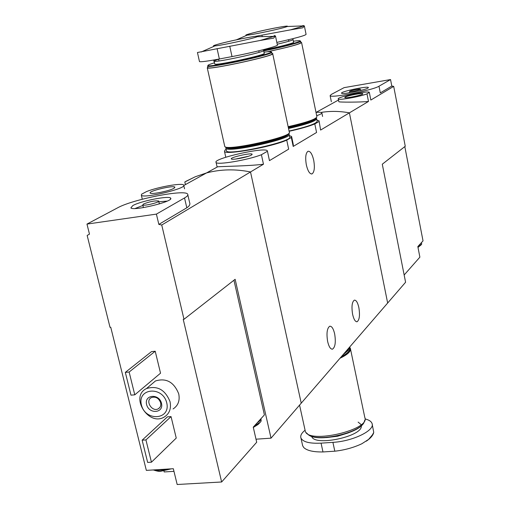<?xml version="1.0" encoding="UTF-8"?>
<svg xmlns="http://www.w3.org/2000/svg" width="510" height="510" viewBox="0 0 510 510"><rect width="100%" height="100%" fill="white"/><g stroke="black" fill="none" stroke-linecap="round" stroke-linejoin="round"><path stroke-width="0.76" d="M289.342 135.628L291.58 136.444L291.312 137.496L293.199 146.44L293.282 144.559L291.669 136.865M291.312 137.496L286.741 140.123L288.66 149.156L269.465 160.631L267.444 151.228M286.741 140.123C271.773 146.957 225.261 155.327 224.489 151.406L225.031 150.042L226.128 149.462M316.94 120.079L319.043 120.806L320.605 130.063L319.107 121.131M318.858 121.609L314.81 123.943L316.576 132.472L293.199 146.44M314.81 123.943C308.92 126.359 300.352 128.807 289.113 131.293M256.001 439.199L271.027 438.16L387.657 303.023L349.401 112.857C339.845 111.078 330.416 110.931 321.121 112.417C330.416 110.931 339.845 111.078 349.401 112.857L387.657 303.023L405.59 282.24L382.283 164.214L405.259 146.249L393.694 86.381L370.827 100.049L369.342 92.501L370.827 100.049M316.002 112.391C319.483 112.117 321.427 112.245 321.829 112.78C322.122 113.405 320.407 114.38 316.684 115.693M267.438 151.253L261.413 154.728C248.019 160.038 216.897 165.304 216.1 162.448C212.154 158.686 265.646 146.606 267.361 150.852L269.465 160.631M217.043 166.591L217.636 166.795C221.244 166.445 250.608 165.992 263.472 164.214L261.413 154.728M251.424 155.04C248.102 157.112 232.197 160.242 231.381 158.98C229.149 157.533 251.972 152.375 252.144 154.288L251.424 155.04M352.614 314.351C351.403 306.676 351.976 301.945 354.335 300.148C356.171 299.988 357.676 302.455 358.855 307.555C360.06 315.199 359.48 319.923 357.108 321.727C355.298 321.887 353.8 319.426 352.614 314.351M327.643 341.515C326.343 333.291 327.044 328.198 329.734 326.228C331.761 326.043 333.4 328.599 334.656 333.884C335.95 342.082 335.242 347.17 332.533 349.146C330.531 349.325 328.905 346.781 327.643 341.515M257.059 422.969L260.973 418.672L260.074 420.731L257.059 422.969L253.247 427.15L256.696 442.234L221.64 481.988L183.237 319.368L183.995 319.292L161.74 225.012L250.512 171.959L301.231 403.161L250.512 171.959C235.308 168.893 220.658 169.218 206.544 172.928L195.311 176.74L186.265 181.152L184.818 181.981L185.423 184.601M184.537 188.815L183.772 185.512L206.544 172.928C220.658 169.218 235.308 168.893 250.512 171.959L263.472 164.214M320.605 130.063L368.494 101.445C361.086 102.3 338.857 102.332 338.831 101.713L338.251 98.94C336.441 97.117 368.889 90.27 369.317 92.386L366.99 93.859L368.494 101.445M306.363 165.004C305.133 157.679 305.662 153.102 307.957 151.285C310.271 150.954 312.184 153.924 313.701 160.197C314.931 167.509 314.389 172.068 312.075 173.884C309.793 174.216 307.893 171.258 306.363 165.004M235.601 159.063L248.332 156.289M302.672 445.785L303.788 447.576C307.026 450.636 313.427 452.096 322.977 451.949L334.815 451.197C344.518 450.12 353.519 447.646 361.813 443.77L368.596 439.403L372.447 434.832L373.747 432.41L372.223 424.39M365.001 418.914C368.902 419.864 371.242 421.368 372.019 423.434C375.36 430.255 352.92 441.316 332.909 442.355L321.058 443.145C309.653 443.694 302.953 441.991 300.957 438.052C300.148 435.674 301.518 433.06 305.082 430.23M309.009 435.228L309.296 435.393C319.024 442.023 357.293 433.736 363.152 423.733M306.395 432.837L308.818 435.126C319.139 442.195 360.251 432.62 364.102 422.28L364.663 420.348M305.069 430.172L305.305 431.243C308.461 444.344 371.082 429.764 364.797 417.435L350.51 349.082M340.004 358.237C347.75 354.558 351.199 351.237 350.338 348.266L349.586 347.138M340.38 357.803C347.342 354.367 350.472 351.269 349.758 348.496M341.381 356.643C347.667 353.353 350.408 350.408 349.599 347.807L349.516 347.616M342.956 354.82L348.349 350.262M343.587 354.087L349.248 348.814L349.503 347.233M404.162 274.992L419.883 257.155L417.83 246.572L423.026 240.873L404.806 146.6M344.103 87.643L331.309 94.433L330.117 95.644C330.097 98.5 372.835 90.276 378.987 86.209L390.545 79.566L344.103 87.643M367.869 88.128L368.411 87.567C368.373 85.705 339.736 91.736 341.585 93.215C341.872 94.675 364.471 90.308 367.869 88.128M366.99 93.859C359.869 96.728 338.308 100.521 338.251 98.94M345.136 97.117C347.654 95.555 363.043 92.641 362.827 93.776C363.553 94.86 345.276 98.71 344.76 97.582L345.136 97.117M393.694 86.381L391.801 86.062L390.545 79.566M391.801 86.062L380.294 92.896L378.987 86.209M362.642 89.97L360.538 90.264M349.822 92.482L347.775 93.043M360.111 89.467L360.328 89.224C360.213 88.517 348.999 90.882 349.624 91.481C352.429 91.558 355.923 90.882 360.111 89.467M421.419 242.639L419.596 244.634M421.54 242.938L421.681 244.213L418.015 246.368M221.64 481.988L177.174 484.5L173.323 468.715L146.338 470.379L110.746 327.267L110.026 327.344L87.159 235.448L89.473 234.128L86.974 224.081L156.404 214.111L184.531 197.95C187.323 196.324 188.369 195.056 187.661 194.144C185.143 189.038 132.67 199.327 117.632 207.819L86.974 224.081M163.965 471.106L164.175 471.941L173.961 471.348M260.973 418.672L264.403 414.904L233.95 280.219M132.804 205.581L130.853 207.921C133.41 211.312 173.929 201.418 170.691 198.224C169.913 195.285 140.792 200.953 132.804 205.581M146.58 191.556C157.794 186.972 182.529 182.631 183.676 185.085C187.705 188.247 143.195 198.932 141.34 195.215L141.614 194.189L146.58 191.556M173.744 188.388C169.32 191.027 151.483 194.622 150.278 193.124C147.243 191.307 174.426 184.811 174.879 187.234L173.744 188.388M161.74 225.012L158.839 224.4L156.404 214.111M173.081 408.943C178.149 405.628 180.036 400.605 178.736 393.873C173.974 382.028 166.215 377.725 155.461 380.957L151.438 384.361M171.048 416.6L167.382 416.887L142.143 440.181L147.664 462.436L151.451 462.194L176.243 438.071L171.048 416.6L145.936 439.913L142.143 440.181M155.218 351.231L151.527 351.6L125.326 372.383L130.974 395.161L134.78 394.829L160.535 373.186L155.218 351.231L129.138 372.026L125.326 372.383M189.516 202.298C190.459 204.204 189.554 206.034 186.807 207.793L184.531 197.95M158.839 224.4L186.807 207.793M217.636 166.795L206.544 172.928L195.311 176.74L184.818 181.981M183.995 319.292L235.142 279.289L271.027 438.16M159.579 192.582L166.273 191.052M170.047 401.701C165.202 389.697 157.341 385.324 146.466 388.569C129.495 396.531 148.671 426.889 164.36 416.957C169.479 413.616 171.373 408.529 170.047 401.701M166.732 402.849C162.677 385.751 137.056 388.046 141.423 404.94C145.401 421.802 170.927 419.864 166.732 402.849M161.491 403.282C159.114 393.255 144.049 394.561 146.6 404.513C148.952 414.458 163.978 413.278 161.491 403.282M160.644 402.728C158.718 397.998 155.62 396.295 151.349 397.615C144.821 400.764 152.235 412.526 158.361 408.746C160.414 407.439 161.173 405.431 160.644 402.728M151.451 462.194L145.936 439.913M134.78 394.829L129.138 372.026M167.172 201.099L158.852 201.769M142.902 205.453L135.195 208.462M143.546 203.994L142.768 204.88C143.552 206.333 160.242 202.266 158.674 201.01C154.912 200.545 149.87 201.539 143.546 203.994M166.974 469.111C161.179 470.622 156.634 470.902 153.344 469.946M260.986 418.844L261.165 420.992L260.4 422.159L254.509 425.767M274.138 28.177C284.351 26.214 288.698 25.659 287.175 26.507C283.885 28.139 252.59 34.897 247.089 35.164C240.969 35.725 258.761 31.155 274.138 28.177M290.477 29.861L302.838 27.795L304.342 25.908L302.934 25.5L303.628 25.704L302.876 26.214L290.477 29.861L255.574 36.325M276.834 42.4C295.602 38.237 305.35 35.553 306.083 34.355L304.406 26.195M293.072 39.614L293.607 42.209C295.06 42.814 278.434 47.156 263.542 50.025M293.403 41.221C297.649 40.634 299.893 40.513 300.135 40.877C301.2 41.743 281.941 46.812 263.613 50.426M300.479 41.106L300.67 41.233C301.761 42.12 282.304 47.245 263.715 50.911M300.664 41.329L300.938 42.642C299.517 44.217 288.22 47.271 267.042 51.797M300.874 42.349L301.563 42.508C300.192 44.083 288.813 47.169 267.418 51.759M301.595 42.661L316.901 116.726C316.378 119.079 306.791 122.4 288.137 126.69M316.474 117.721C314.944 120.124 305.541 123.299 288.252 127.251M315.977 118.467C314.498 120.825 305.292 123.936 288.373 127.806M316.245 118.396L316.659 118.722C316.162 121.055 306.778 124.319 288.526 128.52M316.723 119.021L317.175 121.201C316.678 123.567 307.307 126.856 289.062 131.057M243.958 38.282C254.586 36.261 259.016 35.725 257.25 36.694C253.585 38.499 221.219 45.543 214.946 45.9C207.78 46.582 227.377 41.463 243.958 38.282M260.132 40.475L273.647 38.148L275.47 35.949L274.208 35.553L273.889 36.388L260.132 40.475L197.453 52.504M199.435 61.404L199.487 61.608C200.825 62.08 207.455 61.206 219.37 58.988L232.012 56.591C253.515 52.562 279.786 45.792 277.37 44.956L275.547 36.299M263.638 50.547L264.218 53.276C267.642 54.538 215.609 65.911 214.825 64.069L214.793 63.903M263.982 52.167C268.47 51.561 270.855 51.453 271.141 51.854C274.176 53.671 210.241 67.651 208.048 65.637C207.321 65.261 209.489 64.311 214.544 62.806M271.505 52.09L271.715 52.23C274.82 54.085 209.891 68.283 207.685 66.223L207.972 65.605M271.709 52.364L271.996 53.716C276.503 55.399 208.928 70.182 207.933 67.722L207.882 67.498M271.926 53.391L272.665 53.569C277.274 55.29 208.278 70.386 207.264 67.868L207.819 67.186M272.703 53.773L289.291 132.128C294.359 136.31 226.332 151.483 224.776 146.504L224.68 146.064M288.851 133.282C290.266 137.872 228.314 151.47 225.701 147.135L225.547 146.957M288.335 134.073C289.744 138.58 229.092 151.897 226.504 147.639L226.006 147.326M288.571 133.881L289.049 134.245C294.021 138.395 227.415 153.261 225.873 148.321L226.07 147.364M289.125 134.634L289.603 136.871C294.589 141.104 228.015 155.971 226.459 150.954L226.357 150.507M311.667 436.305C313.899 446.945 363.598 436.286 361.271 425.665M360.895 424.403L358.135 422.108M326.451 437.593L337.594 436.228L348.317 432.901M321.058 443.145L322.977 451.949M332.909 442.355L334.815 451.197M293.001 38.645L293.046 39.506C293.027 40.156 287.748 41.724 277.217 44.223M262.261 36.599L261.962 35.203M263.536 49.629L263.606 50.407C267.017 51.599 214.959 62.972 214.194 61.194C213.868 60.907 215.36 60.263 218.669 59.262M232.012 56.591L229.742 46.174M219.37 58.988L217.081 48.622M224.489 151.406L225.783 157.239M321.867 112.978L322.588 116.459M216.1 162.448L217.03 166.598M356.681 321.772L357.108 321.727M332.042 349.191L332.533 349.146M251.825 154.779L252.144 154.288M311.412 173.987L312.075 173.884M373.562 433.117C372.657 435.833 370.215 438.53 366.237 441.214M305.305 431.243L299.561 405.099M300.957 438.052L302.666 445.785M338.474 100.03L316.123 112.378M331.353 101.713L330.117 95.644M360.583 90.512L360.334 89.263M349.873 92.731L349.624 91.481M421.33 244.666L417.996 247.452M141.34 195.215L142.296 199.225M174.42 187.96L174.879 187.234M155.461 380.957L146.466 388.569M159.885 407.382L158.361 408.746M189.541 202.291L187.852 194.973M170.404 199.149L170.691 198.224M159.356 203.917L158.712 201.195M143.418 207.602L142.768 204.88M153.293 469.952C156.965 471.119 159.337 471.591 160.408 471.367L171.322 468.843M253.317 427.463L258.034 424.505L259.902 422.65M286.454 26.781L286.69 26.29C287.009 26.061 285.275 26.067 274.106 28.19C258.965 31.237 249.804 33.488 246.636 34.941L247.082 35.171L236.417 39.825M287.175 26.507L304.304 25.857M288.494 39.755L288.807 41.253M300.135 40.877L300.67 41.233M316.13 118.326L316.57 118.607M214.946 45.9L201.106 52.02M257.25 36.694L273.889 36.388L275.438 35.917M218.637 59.128L219.039 60.958M258.799 50.809L259.125 52.332M256.492 36.981L256.734 36.42C257.021 36.172 255.127 36.184 243.914 38.301C231.151 40.794 214.155 44.803 214.283 45.658L214.837 45.945M214.825 64.069L213.601 60.04M208.048 65.637L207.685 66.223M271.141 51.854L271.715 52.23M207.589 66.172L207.933 67.722M207.264 67.868L224.776 146.504M226.249 147.479L225.796 148.187M288.539 133.862L288.934 134.117M225.873 148.321L226.459 150.954M199.487 61.608L197.447 52.511"/></g></svg>
